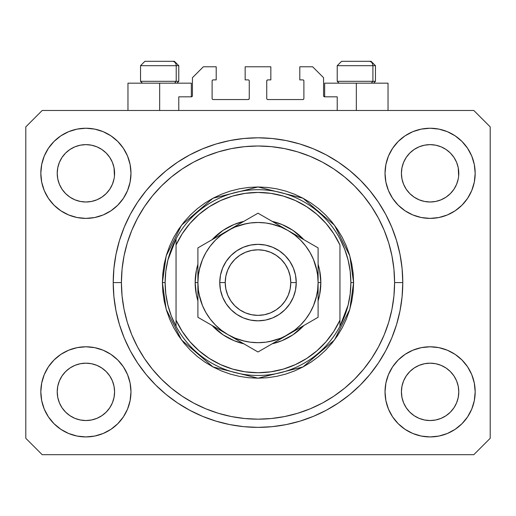 <?xml version="1.0" encoding="UTF-8"?>
<svg xmlns="http://www.w3.org/2000/svg" width="516" height="516" viewBox="0 0 516 516"><rect width="100%" height="100%" fill="white"/><g stroke="black" fill="none" stroke-linecap="round" stroke-linejoin="round"><path stroke-width="0.77" d="M178.781 110.482L178.781 96.827L191.346 96.827L178.781 96.827L178.781 110.482M192.436 95.731L192.436 77.703L192.436 95.731A1.09 1.09 0 0 1 191.346 96.827L191.765 96.744L191.346 96.827L191.346 83.166L159.657 83.166L159.657 110.482L159.657 83.166L127.968 83.166L127.968 110.482M192.436 77.703L203.362 66.777L216.204 66.777L216.204 79.89L213.198 79.89L216.204 79.89L216.204 66.777L203.362 66.777L192.436 77.703M212.108 80.98L212.108 98.466L212.108 80.98A1.09 1.09 0 0 1 213.198 79.89L212.779 79.974L213.198 79.89M213.198 99.556L248.164 99.556L213.198 99.556A1.09 1.09 0 0 1 212.108 98.466L212.192 98.885L212.108 98.466M248.938 99.24L248.583 99.472L249.26 98.466L249.26 80.98L249.26 98.466A1.09 1.09 0 0 1 248.164 99.556L248.583 99.472L248.164 99.556M248.164 79.89L245.158 79.89L248.164 79.89A1.09 1.09 0 0 1 249.26 80.98L249.176 80.561L249.26 80.98M245.158 79.89L245.158 66.777L245.158 79.89M270.842 66.777L245.158 66.777L270.842 66.777L270.842 79.89L267.836 79.89L270.842 79.89L270.842 66.777M267.062 80.212L267.417 79.974L266.74 80.98L266.74 98.466L266.74 80.98A1.09 1.09 0 0 1 267.836 79.89L267.417 79.974L267.836 79.89M267.836 99.556L302.802 99.556L267.836 99.556A1.09 1.09 0 0 1 266.74 98.466L266.824 98.885L266.74 98.466M303.892 98.466L303.892 80.98L303.892 98.466A1.09 1.09 0 0 1 302.802 99.556L303.221 99.472L302.802 99.556M302.802 79.89L299.796 79.89L302.802 79.89A1.09 1.09 0 0 1 303.892 80.98L303.808 80.561L303.892 80.98M299.796 79.89L299.796 66.777L312.638 66.777L323.564 77.703L323.564 95.731L323.564 77.703L312.638 66.777L299.796 66.777L299.796 79.89M324.654 83.166L356.343 83.166L356.343 110.482L356.343 83.166L388.032 83.166L324.654 83.166L324.654 96.827L337.219 96.827L324.654 96.827A1.09 1.09 0 0 1 323.564 95.731L323.648 96.15L323.564 95.731M337.219 96.827L337.219 110.482L337.219 96.827M303.221 79.974L303.808 80.561L303.221 79.974M303.808 98.885L303.221 99.472L303.808 98.885M267.062 99.24L266.824 98.885M248.938 80.212L249.176 80.561M212.779 99.472L212.192 98.885L212.779 99.472M212.192 80.561L212.779 79.974L212.192 80.561M324.654 96.827L323.648 96.15M192.352 96.15L191.765 96.744M403.602 162.327A28.683 28.683 0 0 0 403.602 162.334L401.97 167.719L403.602 162.34L406.253 157.38A28.683 28.683 0 0 0 406.247 157.386L403.596 162.346L406.253 157.38L409.82 153.033L406.253 157.38L409.82 153.033L414.167 149.466L409.82 153.033L414.167 149.466L419.127 146.815L414.167 149.466L419.127 146.815L424.52 145.177L419.127 146.815L424.507 145.183L430.099 144.635L435.717 145.19A28.683 28.683 0 0 0 435.704 145.183L441.077 146.815L435.697 145.183A28.683 28.683 0 0 0 435.678 145.177M59.404 162.327A28.683 28.683 0 0 0 59.398 162.334L57.766 167.719L59.398 162.34L62.049 157.38A28.683 28.683 0 0 0 62.043 157.386L59.398 162.346L62.049 157.38L65.616 153.033L62.049 157.38L65.616 153.033L69.963 149.466L65.616 153.033L69.963 149.466L74.923 146.815L69.963 149.466L74.923 146.815L80.303 145.183A28.683 28.683 0 0 0 80.29 145.183L80.322 145.177A28.683 28.683 0 0 0 80.309 145.183L74.923 146.815L80.303 145.183L85.901 144.635L91.513 145.19A28.683 28.683 0 0 0 91.5 145.183L96.873 146.815L91.493 145.183A28.683 28.683 0 0 0 91.474 145.177M62.075 189.295L59.398 184.289L57.766 178.91A28.683 28.683 0 0 0 57.766 178.923L59.398 184.289A28.683 28.683 0 0 0 59.398 184.289L57.766 178.91L57.218 173.266M91.493 201.446L96.873 199.815L91.493 201.446A28.683 28.683 0 0 0 96.873 199.815L91.493 201.446L85.901 202.001A28.683 28.683 0 0 0 91.487 201.446L85.901 202.001L80.283 201.446L74.923 199.815L80.303 201.446L74.923 199.815L69.963 197.164L74.923 199.815L69.963 197.164L65.616 193.597L62.055 189.256A28.683 28.683 0 0 0 65.609 193.59M85.901 202.001L80.303 201.446A28.683 28.683 0 0 0 85.888 202.001M106.193 193.59A28.683 28.683 0 0 0 109.747 189.249L112.398 184.289A28.683 28.683 0 0 0 112.404 184.283L114.03 178.91A28.683 28.683 0 0 0 114.03 178.917L112.398 184.289L109.747 189.256L106.18 193.597L109.747 189.249L106.18 193.597L101.833 197.164L106.18 193.597L101.833 197.164L96.873 199.815M91.513 145.19L96.873 146.815L101.839 149.466L96.873 146.815L101.833 149.466L106.18 153.033L109.753 157.386L112.398 162.34L114.03 167.719L112.398 162.34L114.03 167.719L114.442 176.124L114.584 173.318A28.683 28.683 0 0 1 85.901 202.001A28.683 28.683 0 0 1 57.218 173.318A28.683 28.683 0 0 1 85.901 144.635A28.683 28.683 0 0 1 114.584 173.318L114.584 173.363M406.279 189.295L403.602 184.289L401.97 178.91A28.683 28.683 0 0 0 401.97 178.923L403.602 184.289A28.683 28.683 0 0 0 403.596 184.289L401.97 178.929L401.416 173.266M419.153 199.827L424.507 201.446L419.127 199.815A28.683 28.683 0 0 0 424.5 201.446L419.127 199.815L414.167 197.164L419.127 199.815L414.167 197.164L409.82 193.597L406.253 189.256A28.683 28.683 0 0 0 409.807 193.59M430.112 202.001A28.683 28.683 0 0 0 435.691 201.446L430.099 202.001L424.507 201.446A28.683 28.683 0 0 0 430.092 202.001L424.481 201.44M435.704 201.446A28.683 28.683 0 0 0 441.07 199.815L446.037 197.164L450.384 193.597L453.951 189.256L456.602 184.289A28.683 28.683 0 0 0 456.602 184.283L458.234 178.91A28.683 28.683 0 0 0 458.234 178.917L456.602 184.289L453.951 189.256L450.384 193.597L446.037 197.164L441.077 199.815L435.697 201.446L441.077 199.815L435.697 201.446L430.099 202.001M450.391 193.59A28.683 28.683 0 0 0 453.951 189.249L450.384 193.597L446.037 197.164L441.077 199.815M435.717 145.19L441.077 146.815L446.043 149.466L441.077 146.815L446.037 149.466L450.384 153.033L453.957 157.386L456.602 162.34L458.234 167.719L456.602 162.34L458.234 167.719L458.647 176.124L458.782 173.318A28.683 28.683 0 0 1 430.099 202.001A28.683 28.683 0 0 1 401.416 173.318A28.683 28.683 0 0 1 430.099 144.635A28.683 28.683 0 0 1 458.782 173.318L458.782 173.363M401.558 394.663A28.683 28.683 0 0 0 401.558 394.669L401.416 391.857L401.97 397.455L403.602 402.835L401.97 397.455L401.416 391.592M435.678 419.992A28.683 28.683 0 0 0 435.691 419.992L430.099 420.54L424.507 419.992L419.127 418.353L424.507 419.992A28.683 28.683 0 0 0 424.52 419.992L419.115 418.353L414.167 415.709L419.127 418.353L414.167 415.709L409.82 412.136L406.253 407.795A28.683 28.683 0 0 0 406.26 407.801L403.602 402.835L401.97 397.455M424.481 363.728L430.099 363.174L435.697 363.722L441.077 365.354L435.697 363.722L441.077 365.354L446.037 368.005L441.077 365.354L446.037 368.005L450.384 371.572L453.951 375.919L456.602 380.879L458.234 386.258A28.683 28.683 0 0 0 458.234 386.245L456.602 380.879L458.234 386.245L458.782 391.857A28.683 28.683 0 0 1 430.099 420.54A28.683 28.683 0 0 1 401.416 391.857A28.683 28.683 0 0 1 430.099 363.174A28.683 28.683 0 0 1 458.782 391.857L458.647 394.663A28.683 28.683 0 0 0 458.647 394.663L458.782 391.857L458.234 397.455L456.602 402.835L453.951 407.795L450.384 412.136L446.037 415.709L441.077 418.353L435.697 419.992A28.683 28.683 0 0 0 435.71 419.985L441.077 418.353L446.037 415.709L450.384 412.136L453.951 407.795L456.602 402.835L458.234 397.455L456.602 402.835L453.951 407.795L450.371 412.149M424.507 419.992L430.099 420.54L424.507 419.992M57.353 394.663A28.683 28.683 0 0 0 57.353 394.669L57.218 391.857L57.766 397.455L59.398 402.828A28.683 28.683 0 0 0 59.404 402.841L57.766 397.455L57.218 391.592M80.277 363.728L85.901 363.174L91.493 363.722L96.873 365.354L91.493 363.722L96.873 365.354L101.833 368.005L96.873 365.354L101.833 368.005L106.18 371.572L109.747 375.912L112.398 380.879L114.03 386.258A28.683 28.683 0 0 0 114.03 386.245L112.398 380.879L114.03 386.245L114.584 391.857A28.683 28.683 0 0 1 85.901 420.54A28.683 28.683 0 0 1 57.218 391.857A28.683 28.683 0 0 1 85.901 363.174A28.683 28.683 0 0 1 114.584 391.857L114.442 394.663A28.683 28.683 0 0 0 114.442 394.663L114.584 391.857L114.03 397.462L112.398 402.835L114.03 397.455L112.398 402.835L109.747 407.795L112.398 402.835L109.747 407.795L106.18 412.136L109.747 407.795L106.18 412.136L101.833 415.709L106.18 412.136L101.833 415.709L96.873 418.353L101.833 415.709L96.873 418.353L91.493 419.992A28.683 28.683 0 0 0 91.487 419.992L85.901 420.54L80.303 419.992L74.923 418.353L80.29 419.985A28.683 28.683 0 0 0 80.296 419.985L74.917 418.353L69.963 415.709L74.923 418.353L69.963 415.709L65.616 412.136L62.049 407.795A28.683 28.683 0 0 0 62.055 407.801L59.398 402.835L57.766 397.455M91.513 419.985A28.683 28.683 0 0 1 91.5 419.985L85.901 420.54L80.303 419.992A28.683 28.683 0 0 0 80.322 419.992M44.253 409.104L41.693 400.648L40.822 391.857A45.073 45.073 0 0 1 85.901 346.784A45.073 45.073 0 0 1 130.974 391.857A45.073 45.073 0 0 1 85.901 436.929A45.073 45.073 0 0 1 40.822 391.857L41.693 383.065L44.253 374.61L48.42 366.812L54.025 359.987L60.856 354.376L68.647 350.216L77.103 347.649L85.901 346.784L94.692 347.649L103.148 350.216L110.94 354.376L117.771 359.987L123.376 366.812L127.542 374.61L130.109 383.065L130.974 391.857L130.109 400.648L127.542 409.104L123.376 416.896L117.771 423.726L110.94 429.331L103.148 433.498L94.692 436.065L85.901 436.929L77.103 436.065L68.647 433.498L60.856 429.331L54.025 423.726L48.42 416.896L44.253 409.104L41.693 400.648L40.822 391.857L41.693 383.065L44.253 374.61M471.747 374.61L474.307 383.065L475.178 391.857A45.073 45.073 0 0 1 430.099 436.929A45.073 45.073 0 0 1 385.026 391.857L385.891 383.065L388.458 374.61L392.624 366.812L398.229 359.987L405.06 354.376L412.852 350.216L421.308 347.649L430.099 346.784L438.897 347.649L447.353 350.216L455.144 354.376L461.975 359.987L467.58 366.812L471.747 374.61L474.307 383.065L475.178 391.857L474.307 400.648L471.747 409.104L467.58 416.896L461.975 423.726L455.144 429.331L447.353 433.498L438.897 436.065L430.099 436.929L421.308 436.065L412.852 433.498L405.06 429.331L398.229 423.726L392.624 416.896L388.458 409.104L385.891 400.648L385.026 391.857A45.073 45.073 0 0 1 430.099 346.784A45.073 45.073 0 0 1 475.178 391.857L474.307 400.648L471.747 409.104M471.747 156.064L474.307 164.52L475.178 173.318A45.073 45.073 0 0 1 430.099 218.391A45.073 45.073 0 0 1 385.026 173.318L385.891 164.52L388.458 156.064L392.624 148.273L398.229 141.442L405.06 135.837L412.852 131.67L421.308 129.11L430.099 128.239L438.897 129.11L447.353 131.67L455.144 135.837L461.975 141.442L467.58 148.273L471.747 156.064L474.307 164.52L475.178 173.318L474.307 182.109L471.747 190.565L467.58 198.357L461.975 205.187L455.144 210.792L447.353 214.959L438.897 217.526L430.099 218.391L421.308 217.526L412.852 214.959L405.06 210.792L398.229 205.187L392.624 198.357L388.458 190.565L385.891 182.109L385.026 173.318A45.073 45.073 0 0 1 430.099 128.239A45.073 45.073 0 0 1 475.178 173.318L474.307 182.109L471.747 190.565M44.253 190.565L41.693 182.109L40.822 173.318A45.073 45.073 0 0 1 85.901 128.239A45.073 45.073 0 0 1 130.974 173.318A45.073 45.073 0 0 1 85.901 218.391A45.073 45.073 0 0 1 40.822 173.318L41.693 164.52L44.253 156.064L48.42 148.273L54.025 141.442L60.856 135.837L68.647 131.67L77.103 129.11L85.901 128.239L94.692 129.11L103.148 131.67L110.94 135.837L117.771 141.442L123.376 148.273L127.542 156.064L130.109 164.52L130.974 173.318L130.109 182.109L127.542 190.565L123.376 198.357L117.771 205.187L110.94 210.792L103.148 214.959L94.692 217.526L85.901 218.391L77.103 217.526L68.647 214.959L60.856 210.792L54.025 205.187L48.42 198.357L44.253 190.565L41.693 182.109L40.822 173.318L41.693 164.52L44.253 156.064M402.783 282.587A144.783 144.783 0 0 1 258 427.371A144.783 144.783 0 0 1 113.217 282.587L113.913 268.397L115.997 254.343L119.454 240.559L124.24 227.182L130.309 214.334L137.617 202.149L146.08 190.739L155.626 180.207L166.152 170.667L177.562 162.205L189.753 154.897L202.595 148.821L215.972 144.035L229.755 140.584L243.81 138.501L258 137.804L272.19 138.501L286.245 140.584L300.028 144.035L313.406 148.821L326.247 154.897L338.438 162.205L349.848 170.667L360.374 180.207L369.92 190.739L378.383 202.149L385.691 214.334L391.76 227.182L396.546 240.559L400.003 254.343L402.087 268.397L402.783 282.587L402.087 296.777L400.003 310.832L396.546 324.616L391.76 337.993L385.691 350.835L378.383 363.025L369.92 374.435L360.374 384.962L349.848 394.508L338.438 402.97L326.247 410.272L313.406 416.348L300.028 421.133L286.245 424.591L272.19 426.674L258 427.371L243.81 426.674L229.755 424.591L215.972 421.133L202.595 416.348L189.753 410.272L177.562 402.97L166.152 394.508L155.626 384.962L146.08 374.435L137.617 363.025L130.309 350.835L124.24 337.993L119.454 324.616L115.997 310.832L113.913 296.777L113.217 282.587A144.783 144.783 0 0 1 258 137.804A144.783 144.783 0 0 1 402.783 282.587L394.585 282.587L402.783 282.587M114.584 173.318L114.442 176.137M458.782 173.318L458.647 176.137M414.167 415.709L409.814 412.136M69.963 415.709L65.609 412.136M91.493 419.992L85.901 420.54L80.283 419.985M57.218 391.857L57.766 386.258L59.392 380.892A28.683 28.683 0 0 1 59.398 380.885L57.766 386.258L59.398 380.879L62.055 375.912L59.398 380.879A28.683 28.683 0 0 0 59.398 380.873L62.049 375.919L65.616 371.572L62.049 375.919L65.616 371.572L69.963 368.005L65.616 371.572L69.963 368.005L74.923 365.354L69.963 368.005L74.923 365.354L80.303 363.722A28.683 28.683 0 0 0 74.93 365.354M91.493 363.722L91.493 363.722A28.683 28.683 0 0 0 85.908 363.174L91.493 363.722A28.683 28.683 0 0 1 96.873 365.354L96.847 365.347M114.03 386.258L114.442 389.051A28.683 28.683 0 0 0 114.442 389.045L114.442 389.051M430.092 363.174A28.683 28.683 0 0 0 424.513 363.722L419.127 365.354L424.507 363.722L430.099 363.174L435.697 363.722A28.683 28.683 0 0 1 441.07 365.354L441.051 365.347M458.234 386.258L458.647 389.051A28.683 28.683 0 0 0 458.647 389.045L458.647 389.051M419.127 365.354L414.167 368.005L409.82 371.572L406.253 375.912L403.602 380.879L401.97 386.258L403.602 380.879L406.253 375.919L409.82 371.572L414.167 368.005L419.127 365.354L424.507 363.722A28.683 28.683 0 0 0 419.127 365.354L414.167 368.005L409.82 371.572L406.253 375.912A28.683 28.683 0 0 1 409.807 371.585M401.416 173.318L401.97 167.719L403.596 162.346M419.127 146.815L424.526 145.177M57.218 173.318L57.766 167.719L59.398 162.346M401.416 391.857L401.97 386.258A28.683 28.683 0 0 0 401.97 386.252L403.602 380.879A28.683 28.683 0 0 0 403.602 380.873A28.683 28.683 0 0 0 403.596 380.892M473.811 454.686L42.189 454.686L25.8 438.297L25.8 126.878L42.189 110.482L473.811 110.482L490.2 126.878L490.2 438.297L473.811 454.686L490.2 438.297L490.2 126.878L473.811 110.482L42.189 110.482L25.8 126.878L25.8 438.297L42.189 454.686L473.811 454.686M402.087 268.397L400.003 254.343M391.76 227.182L390.838 224.995M326.247 154.897L324.151 153.8M313.406 148.821L300.028 144.035M215.972 144.035L202.407 148.898M130.309 214.334L128.703 217.436M113.913 296.777L115.997 310.832M124.24 337.993L125.162 340.173M189.753 410.272L191.849 411.375M202.595 416.348L215.972 421.133M300.028 421.133L313.593 416.27M385.691 350.835L387.297 347.739M191.346 83.166L127.968 83.166M69.963 197.164L65.616 193.597L62.049 189.249L59.398 184.289M414.167 197.164L409.82 193.597L406.253 189.249L403.602 184.289M446.037 368.005L450.384 371.572L453.951 375.919A28.683 28.683 0 0 0 450.391 371.585M101.833 368.005L106.18 371.572L109.747 375.919A28.683 28.683 0 0 0 106.193 371.585M112.404 380.885L112.404 380.885A28.683 28.683 0 0 0 112.391 380.866L109.747 375.919L106.18 371.572M85.888 363.174A28.683 28.683 0 0 0 80.309 363.722L85.901 363.174M65.609 371.585A28.683 28.683 0 0 0 62.049 375.919M57.766 386.245A28.683 28.683 0 0 0 57.766 386.252L57.353 389.045M456.602 380.885L456.602 380.885A28.683 28.683 0 0 0 456.596 380.866L453.951 375.919L450.384 371.572M458.647 170.512A28.683 28.683 0 0 0 458.647 170.506L458.234 167.719M446.03 149.459A28.683 28.683 0 0 1 446.043 149.472L450.384 153.033L453.951 157.38A28.683 28.683 0 0 0 453.945 157.367L456.602 162.34M114.442 170.512A28.683 28.683 0 0 0 114.442 170.506L114.03 167.719M101.826 149.459A28.683 28.683 0 0 1 101.839 149.472L106.18 153.033L109.747 157.38A28.683 28.683 0 0 0 109.74 157.367L112.398 162.34M74.923 146.815L80.322 145.177M57.766 178.91L57.353 176.124M65.616 193.597L62.049 189.249M114.03 178.91L112.398 184.289L109.747 189.249M80.303 145.183L85.901 144.635M57.353 170.506L57.766 167.719M401.97 178.91L401.558 176.124M409.82 193.597L406.253 189.249M458.234 178.91L456.602 184.289L453.951 189.249M403.602 380.879L406.253 375.919M401.558 389.045L401.97 386.258M424.507 145.183L430.099 144.635M401.558 170.506L401.97 167.719M409.82 412.136L406.253 407.795L403.602 402.835M435.697 419.992L430.099 420.54L435.697 419.992L441.077 418.353L446.037 415.709L450.384 412.136M458.647 394.669L458.234 397.455M65.616 412.136L62.049 407.795L59.398 402.835M114.442 394.669L114.03 397.455M91.493 145.183L96.873 146.815M435.697 145.183L441.077 146.815M372.907 81.309L371.294 83.166L372.907 81.309L375.467 81.309L372.907 81.309L372.907 65.687L372.907 81.309L337.219 81.309L372.907 81.309M370.972 61.314L369.121 61.314A4.373 3.786 90 0 1 372.907 65.687L337.219 65.687L341.592 61.314L337.219 65.687L337.219 81.309L339.077 83.166M373.61 83.166L375.467 81.309L375.467 65.687L371.094 61.314L375.467 65.687L372.907 65.687A4.373 3.786 -90 0 0 369.121 61.314L341.624 61.314M369.121 61.314L341.734 61.314M337.406 65.687L372.907 65.687M176.214 81.309L174.608 83.166L176.214 81.309L178.781 81.309L176.214 81.309L176.214 65.687L176.214 81.309L140.533 81.309L176.214 81.309M174.279 61.314L172.434 61.314A4.373 3.786 90 0 1 176.214 65.687L140.533 65.687L144.906 61.314L140.533 65.687L140.533 81.309L142.39 83.166M176.924 83.166L178.781 81.309L178.781 65.687L174.408 61.314L178.781 65.687L176.214 65.687A4.373 3.786 -90 0 0 172.434 61.314L144.938 61.314M172.434 61.314L145.048 61.314M140.72 65.687L176.214 65.687M195.171 282.587L197.899 282.587L195.171 282.587L196.377 270.326L197.899 264.257A62.829 62.829 0 0 0 197.899 300.912L196.377 294.842L195.171 282.587M320.829 282.587A62.829 62.829 0 0 1 318.101 300.912L319.623 294.842L320.829 282.587L318.101 282.587L320.829 282.587L319.623 270.326L318.101 264.257A62.829 62.829 0 0 1 320.829 282.587M303.918 325.473A62.829 62.829 0 0 1 272.177 343.798L282.046 340.631L292.907 334.826L303.918 325.467M243.823 343.798A62.829 62.829 0 0 1 212.082 325.473L223.093 334.826L233.954 340.631L243.823 343.798M162.385 282.587L165.12 282.587A92.88 92.88 0 0 1 339.954 238.876A92.88 92.88 0 0 1 350.88 282.587L353.615 282.587L349.79 309.355L334.491 339.954L302.995 366.947L258 378.196L213.005 366.947L181.509 339.954L166.21 309.355L162.385 282.587L162.85 291.959L164.223 301.241L166.507 310.342L169.667 319.172L173.679 327.66L178.504 335.703L184.089 343.243L190.391 350.196L197.344 356.498L204.878 362.084L212.927 366.908L221.409 370.92L230.246 374.081L239.347 376.358L248.628 377.738L258 378.196L267.372 377.738L276.653 376.358L285.754 374.081L294.591 370.92L303.073 366.908L311.122 362.084L318.656 356.498L325.609 350.196L331.911 343.243L337.496 335.703L342.321 327.66L346.333 319.172L349.493 310.342L351.777 301.241L353.15 291.959L353.615 282.587L353.15 273.216L351.777 263.934L349.493 254.833L346.333 245.997L342.321 237.515L337.496 229.465L331.911 221.932L325.609 214.979L318.656 208.677L311.122 203.085L303.073 198.267L294.591 194.255L285.754 191.094L276.653 188.811L267.372 187.437L258 186.973L248.628 187.437L239.347 188.811L230.246 191.094L221.409 194.255L212.927 198.267L204.878 203.085L197.344 208.677L190.391 214.979L184.089 221.932L178.504 229.465L173.679 237.515L169.667 245.997L166.507 254.833L164.223 263.934L162.85 273.216L162.385 282.587L166.21 255.813L181.509 225.221L213.005 198.221L258 186.973L302.995 198.221L334.491 225.221L349.79 255.813L353.615 282.587L350.88 282.587A92.88 92.88 0 0 1 339.954 326.293L348.107 305.111L350.183 293.933L350.88 282.587L350.183 271.235L348.107 260.058L344.682 249.222L339.954 238.876A92.88 92.88 0 0 0 176.046 238.876L176.046 320.139L182.219 331.407L189.927 341.689L199.021 350.764L209.309 358.452L220.59 364.606L232.632 369.088L245.184 371.817L258 372.733L270.816 371.817L283.368 369.088L295.41 364.606L306.691 358.452L316.979 350.764L326.073 341.689L333.781 331.407L339.954 320.139L339.954 245.029L333.781 233.761L326.073 223.486L316.979 214.411L306.691 206.716L295.41 200.563L283.368 196.08L270.816 193.352L258 192.436L245.184 193.352L232.632 196.08L220.59 200.563L209.309 206.716L199.021 214.411L189.927 223.486L182.219 233.761L176.046 245.029A90.145 90.145 0 0 1 339.954 245.029L339.954 320.139A90.145 90.145 0 0 1 176.046 320.139L176.046 326.293A92.88 92.88 0 0 1 165.12 282.587L162.385 282.587M113.217 282.587L121.415 282.587A136.585 136.585 0 0 1 258 145.996A136.585 136.585 0 0 1 394.585 282.587L393.934 295.971L391.967 309.232L388.709 322.236L384.194 334.858L378.46 346.971L371.572 358.472L363.587 369.237L354.582 379.17L344.649 388.167L333.884 396.153L322.39 403.048L310.271 408.775L297.648 413.29L284.645 416.547L271.39 418.515L258 419.173L244.61 418.515L231.355 416.547L218.352 413.29L205.729 408.775L193.61 403.048L182.116 396.153L171.351 388.167L161.418 379.17L152.413 369.237L144.428 358.472L137.54 346.971L131.806 334.858L127.291 322.236L124.034 309.232L122.066 295.971L121.415 282.587L122.066 269.197L124.034 255.936L127.291 242.939L131.806 230.317L137.54 218.197L144.428 206.703L152.413 195.938L161.418 186.005L171.351 177.001L182.116 169.016L193.61 162.127L205.729 156.393L218.352 151.878L231.355 148.621L244.61 146.654L258 145.996L271.39 146.654L284.645 148.621L297.648 151.878L310.271 156.393L322.39 162.127L333.884 169.016L344.649 177.001L354.582 186.005L363.587 195.938L371.572 206.703L378.46 218.197L384.194 230.317L388.709 242.939L391.967 255.936L393.934 269.197L394.585 282.587A136.585 136.585 0 0 1 258 419.173A136.585 136.585 0 0 1 121.415 282.587L113.217 282.587M339.954 326.293A92.88 92.88 0 0 1 176.046 326.293A92.88 92.88 0 0 0 339.954 326.293L339.954 320.139L339.954 326.293L344.682 315.953L348.107 305.111M212.082 239.701L223.093 230.342L233.954 224.537L243.823 221.377A62.829 62.829 0 0 0 212.082 239.701M272.177 221.377L282.046 224.537L292.907 230.342L303.918 239.701A62.829 62.829 0 0 0 272.177 221.377M402.087 296.777L400.003 310.832M113.913 268.397L115.997 254.343M316.947 270.861L313.522 259.587L310.045 252.537L305.678 246.003L300.499 240.088L294.584 234.909L288.051 230.536L258 213.192L250.84 217.32L258 213.192L295.823 235.025M288.089 230.562L281.001 227.059L271.01 223.912M246.274 223.641L234.999 227.059L227.949 230.536L197.899 247.886L197.899 258.355M205.955 252.53L202.478 259.587L199.324 269.578M199.053 294.314L202.478 305.582L205.955 312.638L210.322 319.172L215.501 325.08L221.416 330.266L227.949 334.632L258 351.983L318.101 317.282L318.101 306.955M227.924 334.62L234.999 338.109L244.99 341.257M269.726 341.528L281.001 338.109L288.051 334.632L280.272 339.122L294.584 330.266L300.499 325.08L305.678 319.172L310.045 312.638L313.522 305.582L316.676 295.597M176.046 238.876L167.894 260.058L165.817 271.235L165.12 282.587L165.817 293.933L167.894 305.111L171.318 315.953L176.046 326.293L176.046 238.876L171.318 249.222L167.894 260.058M219.758 282.587L225.221 282.587A32.779 32.779 0 0 1 258 249.802A32.779 32.779 0 0 1 290.779 282.587L296.242 282.587A38.242 38.242 0 0 0 258 244.339A38.242 38.242 0 0 0 219.758 282.587A38.242 38.242 0 0 1 258 244.339A38.242 38.242 0 0 1 296.242 282.587L295.507 290.05L293.333 297.222L289.798 303.834L285.045 309.626L279.246 314.386L272.635 317.921L265.463 320.094L258 320.829L250.537 320.094L243.365 317.921L236.754 314.386L230.955 309.626L226.202 303.834L222.667 297.222L220.493 290.05L219.758 282.587L220.493 275.125L222.667 267.952L226.202 261.341L230.955 255.543L236.754 250.789L243.365 247.254L250.537 245.074L258 244.339L265.463 245.074L272.635 247.254L279.246 250.789L285.045 255.543L289.798 261.341L293.333 267.952L295.507 275.125L296.242 282.587A38.242 38.242 0 0 1 258 320.829A38.242 38.242 0 0 1 219.758 282.587A38.242 38.242 0 0 0 258 320.829A38.242 38.242 0 0 0 296.242 282.587L290.779 282.587L290.153 276.189L288.283 270.042L285.258 264.373L281.181 259.406L276.215 255.33L270.545 252.298L264.398 250.434L258 249.802L251.602 250.434L245.455 252.298L239.785 255.33L234.819 259.406L230.742 264.373L227.717 270.042L225.847 276.189L225.221 282.587L225.847 288.979L227.717 295.133L230.742 300.796L234.819 305.769L239.785 309.845L245.455 312.87L251.602 314.734L258 315.366L264.398 314.734L270.545 312.87L276.215 309.845L281.181 305.769L285.258 300.796L288.283 295.133L290.153 288.979L290.779 282.587A32.779 32.779 0 0 1 258 315.366A32.779 32.779 0 0 1 225.221 282.587L219.758 282.587M318.101 307.775L318.101 300.467M288.018 334.652L318.101 317.282L318.101 309.045M265.198 347.829L288.051 334.632A60.101 60.101 0 0 1 227.949 334.632L220.061 330.079M262.463 349.403L280.156 339.193M212.444 325.68L220.177 330.143M205.104 321.442L227.949 334.632A60.101 60.101 0 0 1 197.899 282.587L197.899 291.605M202.362 319.862L220.055 330.072M197.899 309.045L197.899 317.282L212.424 325.667M197.899 307.775L197.899 301.421M197.899 264.702L197.899 257.394M197.899 256.13L197.899 273.603M250.821 217.333L235.735 226.047M227.995 230.517L235.728 226.047L221.416 234.909L215.501 240.088L210.322 246.003L205.955 252.537M318.101 256.13L318.101 247.886L288.051 230.536A60.101 60.101 0 0 1 318.101 282.587L318.101 273.57M318.101 264.689L318.101 263.74M310.903 243.733L313.638 245.313M316.044 298.171L317.585 290.431L318.101 282.587L318.101 264.727L318.101 291.605M300.357 327.525L295.945 330.072L300.357 327.525M309.981 321.971L303.576 325.667L309.981 321.971M313.638 319.862L310.942 321.416L313.638 319.862M240.263 341.74L235.851 339.193L240.263 341.74M249.899 347.307L243.507 343.611L249.899 347.307M235.728 339.122L258 351.983L265.16 347.849M212.424 239.501L206 243.21L212.424 239.501M215.643 237.644L220.055 235.096L215.643 237.644M202.362 245.313L205.058 243.758L202.362 245.313M272.525 221.577L266.108 217.875L272.525 221.577M318.101 257.394L318.101 264.702M273.583 224.544L265.824 222.996L257.968 222.486M258.032 222.486L250.157 223.002L242.443 224.537L234.999 227.059M199.956 267.004L198.415 274.764M198.415 290.405L199.95 298.138L202.478 305.582M242.417 340.631L250.157 342.173L258.032 342.682M257.968 342.682L265.843 342.173L273.557 340.637L281.001 338.109M317.585 274.764L316.05 267.03L313.522 259.587M318.101 252.647L318.101 256.084M197.899 273.506L197.899 269.371M198.415 274.744L197.899 282.587L197.899 300.441L197.899 282.587L198.415 290.431M197.899 312.922L197.899 309.078M318.101 291.669L318.101 295.797M313.522 305.582L316.05 298.138M318.101 309.013L318.101 282.587L317.585 274.744M281.001 227.059L273.557 224.537M202.478 259.587L199.95 267.03M234.999 338.109L242.443 340.637M318.101 300.428L318.101 282.587A60.101 60.101 0 0 1 288.051 334.632L295.823 330.143M318.101 282.587L318.101 247.886L310.942 243.758M197.899 264.74L197.899 282.587A60.101 60.101 0 0 1 227.949 230.536L258 213.192L227.949 230.536A60.101 60.101 0 0 1 288.051 230.536L280.272 226.047M220.177 235.025L197.899 247.886M197.899 282.587L197.899 317.282L205.058 321.416M197.899 300.441L197.899 317.282M318.101 264.727L318.101 247.886M388.032 83.166L388.032 110.482"/></g></svg>
